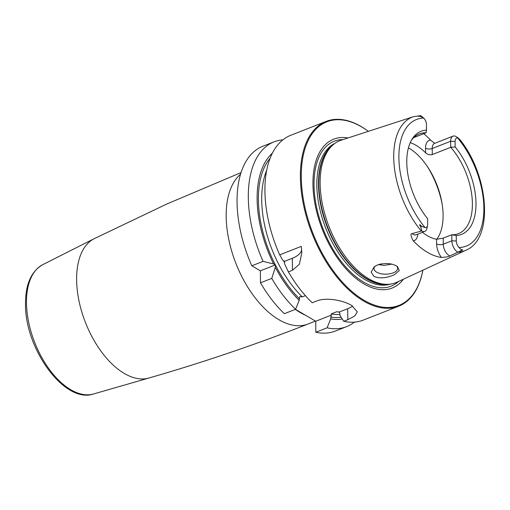 <?xml version="1.0" encoding="UTF-8"?>
<svg xmlns="http://www.w3.org/2000/svg" width="510" height="510" viewBox="0 0 510 510"><rect width="100%" height="100%" fill="white"/><g stroke="black" fill="none" stroke-linecap="round" stroke-linejoin="round"><path stroke-width="0.76" d="M422.879 270.185A98.634 53.722 -111.4 0 1 422.784 270.676L422.675 271.237A99.265 54.066 -111.4 0 1 398.686 306.204L363.203 320.127A99.265 54.066 -111.4 0 1 343.714 321.294L339.928 315.276L339.902 313.414L339.239 312.024L347.692 308.703A25.213 12.068 179.3 0 0 352.684 306.089M398.686 306.204A99.265 54.066 -111.4 0 1 363.477 300.951A99.265 54.066 68.6 0 1 303.539 205.02A99.265 54.066 68.6 0 1 326.139 121.399A99.265 54.066 68.6 0 1 361.348 126.652A99.265 54.066 -111.4 0 1 367.506 130.707L367.965 131.038A98.634 53.722 -111.4 0 1 368.373 131.338M326.139 121.399L290.655 135.328A99.265 54.066 -111.4 0 0 279.684 254.853L301.295 246.368L301.844 252.788L299.338 264.32L292.485 270.262L288.373 271.875A99.265 54.066 -111.4 0 0 312.209 302.749L316.321 301.136C326.343 296.788 343.899 300.619 351.792 305.535L357.306 311.865L354.788 315.97L347.826 319.681L343.714 321.294M295.443 309.328L315.709 321.255L331.296 315.142L330.697 318.897A91.067 49.597 68.6 0 0 342.267 318.999M354.399 322.122A99.265 54.066 -111.4 0 1 346.583 326.655A99.265 54.066 -111.4 0 1 327.095 327.815L330.697 318.897M327.095 327.815L315.843 332.233L315.709 321.255M299.191 300.352L295.59 309.27A99.265 54.066 -111.4 0 1 271.753 278.403L275.33 267.329A91.067 49.597 68.6 0 0 299.191 300.352L299.791 296.59L302.277 296.877L305.388 295.66M339.239 312.024L336.753 311.737A86.662 47.2 68.6 0 0 339.43 312.165M331.296 315.142L331.219 313.911L336.753 311.737M346.583 326.655L335.338 331.067A99.265 54.066 -111.4 0 1 315.843 332.233M274.036 141.85A99.265 54.066 -111.4 0 0 263.071 261.375L251.819 265.793A99.265 54.066 -111.4 0 1 262.79 146.268L274.036 141.85A99.265 54.066 -111.4 0 1 282.846 139.861M251.819 265.793L260.355 270.823L260.502 282.814A99.265 54.066 -111.4 0 0 284.338 313.688L295.59 309.27M305.515 315.256A83.984 45.741 -111.4 0 1 295.315 309.379M271.753 278.403L260.502 282.814M263.071 261.375L273.615 263.957L275.304 264.951L260.355 270.823M272.315 153.242A91.067 49.597 68.6 0 0 273.615 263.957M279.684 254.853L282.84 260.336L284.529 261.33L292.338 258.264A25.213 12.068 179.3 0 0 301.697 249.811M284.529 261.33L284.554 263.708L288.373 271.875M275.33 267.329L275.304 264.951M367.965 131.038A98.634 53.722 -111.4 0 0 361.845 127.009A98.634 53.722 68.6 0 0 301.27 177.327A98.634 53.722 68.6 0 0 363.961 300.205A98.634 53.722 -111.4 0 0 422.784 270.676M403.442 279.187A79.962 43.548 -111.4 0 1 363.757 283.809A79.962 43.548 68.6 0 1 313.573 194.488A79.962 43.548 68.6 0 1 347.998 137.961M460.02 139.746L459.797 139.459C488.599 174.796 494.292 238.61 465.974 250.219L396.958 282.189A76.328 41.571 -111.4 0 1 388.556 284.28A76.328 41.571 -111.4 0 1 368.641 278.683A76.328 41.571 68.6 0 1 324.048 211.267A76.328 41.571 68.6 0 1 333.623 144.355A76.328 41.571 68.6 0 1 341.203 140.173L413.54 116.65A71.782 39.098 68.6 0 0 393.93 162.696A71.782 39.098 68.6 0 0 421.305 231.055L412.054 233.612C410.301 233.676 410.709 236.092 413.285 240.86A72.554 39.512 -111.4 0 0 427.399 252.291A72.554 39.512 -111.4 0 0 441.43 257.429C446.473 257.097 449.316 256.6 449.973 255.937L461.021 250.665L461.365 249.779C463.246 249.766 463.131 250.059 461.021 250.665M373.862 276.337L371.14 272.059L374.321 266.73L377.47 264.97C385.165 262.803 391.572 263.173 396.691 266.086L397.443 266.571L399.266 270.568L394.204 274.826C386.159 278.243 379.376 278.747 373.862 276.337M423.74 133.684A73.185 39.856 -111.4 0 1 430.625 140.154L434.66 143.355M410.231 142.66A53.569 29.178 68.6 0 1 416.205 145.427A53.569 29.178 -111.4 0 1 425.62 152.841L425.563 148.212A13.802 7.516 -111.4 0 1 430.625 140.154M375.233 266.105A11.819 5.655 179.3 0 0 374.002 268.662A11.819 5.655 179.3 0 0 380.734 273.672A11.819 5.655 179.3 0 0 393.204 272.863A11.819 5.655 179.3 0 0 397.634 268.375A11.819 5.655 179.3 0 0 396.448 265.946M378.484 264.601L383.947 265.41L391.533 264.161M436.726 239.292A53.569 29.178 68.6 0 0 439.333 191.9A53.569 29.178 68.6 0 0 409.058 148.231A53.569 29.178 -111.4 0 0 408.421 147.862M422.407 232.33A53.569 29.178 68.6 0 0 427.195 235.626A53.569 29.178 -111.4 0 0 436.56 239.266L443.19 238.132L443.267 244.188L451.873 240.803A9.078 4.941 68.6 0 0 457.527 252.042M411.353 140.384A53.569 29.178 -111.4 0 1 419.341 133.9A53.569 29.178 -111.4 0 1 426.041 132.778L413.674 137.636M459.797 139.459L457.661 138.025A5.922 3.226 -111.4 0 0 455.086 141.455L455.156 146.95L450.732 147.314L432.282 154.562C429.975 155.218 427.75 154.645 425.62 152.841M455.086 141.455L450.655 141.264L450.732 147.314A53.569 29.178 -111.4 0 1 472.107 197.95A53.569 29.178 -111.4 0 1 458.496 233.631A53.569 29.178 -111.4 0 1 451.803 234.753L443.19 238.132M432.282 154.562L432.206 148.506L450.655 141.264A9.078 4.941 -111.4 0 1 453.014 136.151A9.078 4.941 -111.4 0 1 456.118 136.565L458.898 138.529M456.303 241L451.873 240.803L451.803 234.753L456.233 235.505L456.303 241A5.922 3.226 68.6 0 0 459 247.528L461.365 249.779M421.305 231.055L421.719 230.966L420.782 226.982C419.061 224.119 419.309 223.903 421.528 226.325L425.098 227.575A5.922 3.226 -111.4 0 0 427.565 225.394L427.023 228.18A9.078 4.941 -111.4 0 1 424.83 231.381A9.078 4.941 -111.4 0 1 421.719 230.966M427.565 225.394A5.922 3.226 -111.4 0 0 427.673 224.145L427.603 218.65A55.392 30.166 -111.4 0 1 412.086 139.134A55.392 30.166 -111.4 0 1 426.526 130.101L426.456 124.599A5.922 3.226 68.6 0 0 423.759 118.071L420.183 116.299C417.977 116.42 417.728 116.267 419.424 115.846L413.54 116.65M455.156 146.95A55.392 30.166 -111.4 0 1 475.989 203.171A55.392 30.166 -111.4 0 1 456.233 235.505M426.041 132.778L426.526 130.101M423.007 117.427L420.763 115.789A9.078 4.941 68.6 0 0 420.31 115.489M381.327 263.874A53.569 29.178 -111.4 0 1 379.191 264.378M347.692 308.703L347.826 319.681M315.448 321.102L308.091 323.99A82.722 45.052 -111.4 0 1 254.707 297.253A82.722 45.052 -111.4 0 1 226.179 216.565A82.722 45.052 68.6 0 1 240.49 174.286M42.77 264.652A69.558 37.88 68.6 0 0 26.494 303.023A69.558 37.88 -111.4 0 0 49.495 369.559A69.558 37.88 -111.4 0 0 93.54 393.975C64.54 404.086 24.862 348.725 25.5 304.145C25.398 284.529 31.155 271.365 42.77 264.652L94.159 238.699A74.951 40.819 68.6 0 0 76.621 280.041A74.951 40.819 -111.4 0 0 101.401 351.734A74.951 40.819 -111.4 0 0 148.863 378.044C202.719 362.533 255.797 344.518 308.091 323.99M292.338 258.264L292.485 270.262M283.547 260.757A86.662 47.2 68.6 0 0 284.542 262.688M266.647 170.385A86.662 47.2 68.6 0 0 302.277 296.877M331.219 313.911A86.662 47.2 68.6 0 0 339.915 314.479M299.172 298.49A89.02 48.488 -111.4 0 1 270.077 158.285M341.107 317.163A89.02 48.488 -111.4 0 1 330.678 317.035M398.648 281.405A77.852 42.4 -111.4 0 1 363.509 282.043A77.852 42.4 68.6 0 1 315.161 199.2A77.852 42.4 68.6 0 1 342.981 139.593M335 143.304A75.697 41.227 68.6 0 0 319.541 207.825A75.697 41.227 68.6 0 0 364.943 279.582A75.697 41.227 -111.4 0 0 390.277 284.115M388.123 284.306A75.697 41.227 -111.4 0 1 366.607 278.932A75.697 41.227 68.6 0 1 321.988 210.56A75.697 41.227 68.6 0 1 333.291 144.63M333.623 144.355L332.227 145.503A75.76 41.259 68.6 0 0 322.722 211.918A75.76 41.259 68.6 0 0 366.99 278.836A75.76 41.259 -111.4 0 0 386.752 284.389L388.556 284.28M465.974 250.219A71.782 39.098 -111.4 0 1 457.26 252.22M442.176 204.23A63.023 34.323 68.6 0 0 427.386 166.553M425.563 148.212A4.724 2.263 -0.7 0 0 432.206 148.506A9.078 4.941 -111.4 0 1 434.558 143.393L434.463 143.438M459 247.528A68.008 37.039 68.6 0 0 483.875 207.812A68.008 37.039 68.6 0 0 457.661 138.025M423.759 118.071A68.008 37.039 68.6 0 0 398.884 157.788A68.008 37.039 68.6 0 0 425.098 227.575M436.56 239.266L436.617 243.895A4.724 2.263 179.3 0 0 443.267 244.188A9.078 4.941 68.6 0 0 449.973 255.937M436.617 243.895A13.802 7.516 68.6 0 0 441.43 257.429M417.798 234.141A13.802 7.516 -111.4 0 1 413.285 240.86M424.83 231.381L416.217 234.759A9.078 4.941 -111.4 0 1 412.054 233.612M421.528 226.325L420.782 226.982M419.424 115.846L420.183 116.299M94.159 238.699L166.802 204.025L241.013 172.609M93.54 393.975L148.863 378.044M453.014 136.151L434.558 143.393"/></g></svg>
